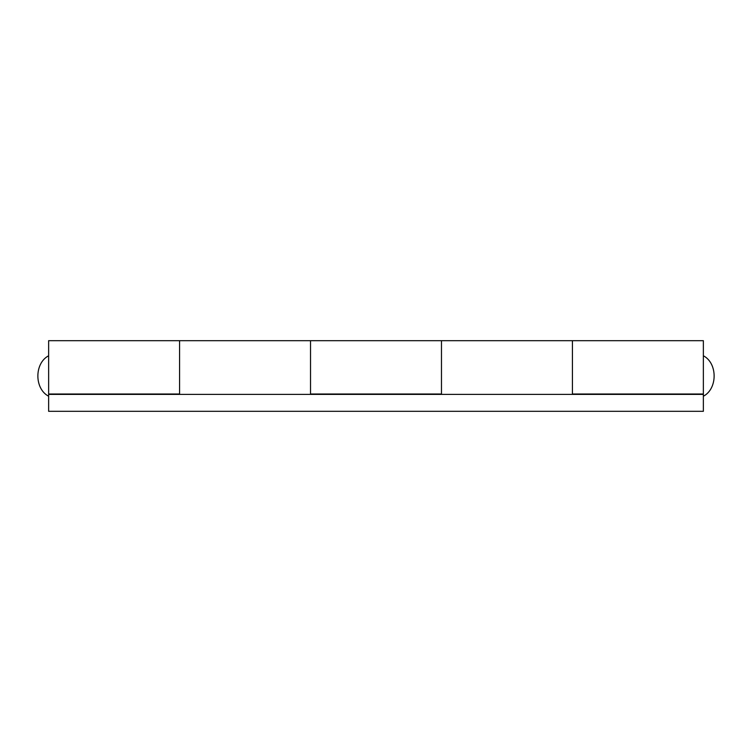 <?xml version="1.0" encoding="UTF-8"?>
<svg xmlns="http://www.w3.org/2000/svg" width="752" height="752" viewBox="0 0 752 752"><rect width="100%" height="100%" fill="white"/><g stroke="black" fill="none" stroke-linecap="round" stroke-linejoin="round"><path stroke-width="1.13" d="M310.529 394.02L310.529 340.684L441.471 340.684L441.471 394.02L310.529 394.02M310.529 394.396L310.529 340.684L179.578 340.684L179.578 394.02L48.636 394.02L48.636 340.684L179.578 340.684L179.578 394.396M703.364 394.396L48.636 394.396L48.636 411.316L703.364 411.316L703.364 394.02L572.422 394.02L572.422 340.684L572.422 394.396M703.364 394.02L703.364 340.684L441.471 340.684L441.471 394.396M703.364 411.316L572.422 411.316M48.636 411.316L179.578 411.316M48.636 396.229C34.282 388.822 34.282 363.178 48.636 355.771M703.364 355.771C717.718 363.178 717.718 388.822 703.364 396.229"/></g></svg>
